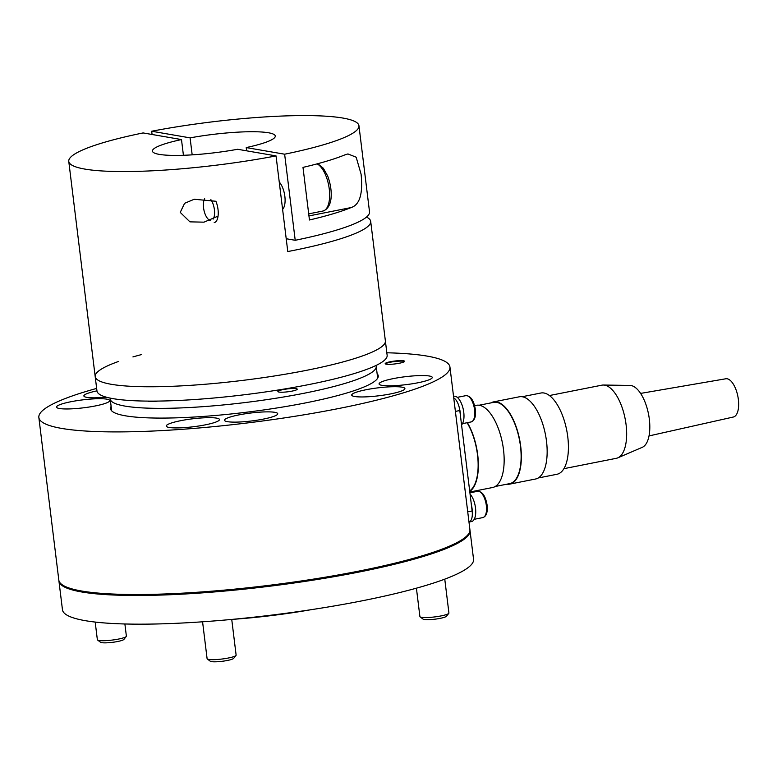 <?xml version="1.0" encoding="UTF-8"?>
<svg xmlns="http://www.w3.org/2000/svg" width="777" height="777" viewBox="0 0 777 777"><rect width="100%" height="100%" fill="white"/><g stroke="black" fill="none" stroke-linecap="round" stroke-linejoin="round"><path stroke-width="1.17" d="M283.129 389.588A9.742 1.447 -7 0 0 277.894 391.54A9.742 1.447 -7 0 0 291.997 391.122A9.742 1.447 -7 0 0 297.241 389.17A9.742 1.447 -7 0 0 283.129 389.588M147.708 401.107A9.742 1.447 -7 0 0 157.954 401.078M110.247 398.115A134.003 19.94 -7 0 0 110.217 399.028A134.003 19.94 -7 0 0 304.195 393.23A134.003 19.94 -7 0 0 376.223 366.365A134.003 19.94 -7 0 0 375.981 365.491M311.121 609.692A119.386 17.764 173 0 1 232.255 619.376M390.433 361.713A9.742 1.447 -7 0 0 385.198 363.675A9.742 1.447 -7 0 0 399.3 363.248A9.742 1.447 -7 0 0 404.545 361.295A9.742 1.447 -7 0 0 390.433 361.713M404.438 361.548A9.742 1.447 -7 0 0 390.491 362.199A9.742 1.447 -7 0 0 385.363 363.889M96.95 390.86A26.797 3.992 -7 0 0 83.877 395.959A26.797 3.992 -7 0 0 106.284 397.164M70.93 401.728A26.797 3.992 -7 0 0 56.527 407.099A26.797 3.992 -7 0 0 95.318 405.944A26.797 3.992 -7 0 0 109.722 400.573A26.797 3.992 -7 0 0 70.93 401.728M393.473 378.574A26.797 3.992 -7 0 0 379.069 383.955A26.797 3.992 -7 0 0 417.861 382.789A26.797 3.992 -7 0 0 432.265 377.418A26.797 3.992 -7 0 0 393.473 378.574M366.122 389.724A26.797 3.992 -7 0 0 351.719 395.095A26.797 3.992 -7 0 0 390.51 393.929A26.797 3.992 -7 0 0 404.914 388.558A26.797 3.992 -7 0 0 366.122 389.724M238.937 414.889A26.797 3.992 -7 0 0 224.534 420.26A26.797 3.992 -7 0 0 263.325 419.104A26.797 3.992 -7 0 0 277.729 413.733A26.797 3.992 -7 0 0 238.937 414.889M180.672 420.687A26.797 3.992 -7 0 0 166.268 426.058A26.797 3.992 -7 0 0 205.06 424.902A26.797 3.992 -7 0 0 219.473 419.531A26.797 3.992 -7 0 0 180.672 420.687M386.829 352.777A207.09 30.818 173 0 1 449.941 367.026A207.09 30.818 173 0 1 338.626 408.537A207.09 30.818 173 0 1 38.85 417.502A207.09 30.818 173 0 1 96.649 388.413M449.941 367.026L469.91 529.632A207.09 30.818 173 0 1 358.585 571.144A207.09 30.818 173 0 1 58.819 580.108L38.85 417.502M377.127 373.698A134.848 20.066 173 0 1 378.244 375.825A134.848 20.066 173 0 1 305.759 402.865A134.848 20.066 173 0 1 110.548 408.692A134.848 20.066 173 0 1 111.121 406.352M471.386 504.836A15.103 6.604 78.8 0 1 472.299 512.82M470.046 493.987A15.103 6.604 78.8 0 1 475.699 510.081A15.103 6.604 78.8 0 1 471.561 521.561L468.978 522.066M453.545 396.348L453.953 396.27A15.103 6.604 78.8 0 1 457.983 397.989A15.103 6.604 78.8 0 1 463.714 411.927A15.103 6.604 78.8 0 1 461.567 424.902M459.508 408.644A15.103 6.604 78.8 0 1 460.557 416.657M453.739 397.941A12.179 5.322 78.8 0 1 459.799 410.528L472.134 510.965A12.179 5.322 78.8 0 1 468.968 521.95M282.605 209.392A15.589 6.818 -101.2 0 0 284.858 196.367A15.589 6.818 -101.2 0 0 279.244 181.983M344.667 154.963L347.941 153.933L356.167 157.197L361.082 174.135C363.082 193.677 359.761 204.817 351.126 207.566A146.183 21.756 173 0 1 309.45 219.988L302.991 167.385A146.183 21.756 -7 0 0 344.667 154.963M246.63 150.825L246.231 147.572A61.888 9.207 173 0 0 275.281 136.024A61.888 9.207 173 0 0 190.093 137.869L192.172 154.846M190.093 137.869L151.68 131.235A146.183 21.756 173 0 1 358.955 125.757A146.183 21.756 173 0 1 284.635 154.205L246.231 147.572M284.635 154.205L295.211 240.287A146.183 21.756 -7 0 0 369.522 211.839L358.955 125.757M152.088 134.489L151.68 131.235M295.211 240.287L286.208 238.733M218.055 216.113L203.982 222.164L189.938 221.853L180.235 212.393L184.596 203.312L194.211 199.262L215.909 201.262M366.501 217.065A146.183 21.756 173 0 1 370.697 221.406A146.183 21.756 173 0 1 292.123 250.709A146.183 21.756 173 0 1 287.781 251.554L276.039 155.905A146.183 21.756 173 0 1 68.764 161.383A146.183 21.756 173 0 1 143.085 132.935L181.488 139.569A61.888 9.207 173 0 0 152.438 151.107A61.888 9.207 173 0 0 237.636 149.271L276.039 155.905M118.745 361.392A146.183 21.756 -7 0 0 95.192 376.602L96.96 390.948A146.183 21.756 -7 0 0 308.556 384.625A146.183 21.756 -7 0 0 387.14 355.312L385.382 340.967A146.183 21.756 173 0 1 306.798 370.27A146.183 21.756 173 0 1 95.192 376.602A146.183 21.756 -7 0 0 306.798 370.27A146.183 21.756 -7 0 0 385.382 340.967L370.697 221.406M183.421 155.283L181.488 139.569M141.579 354.565A146.183 21.756 -7 0 0 132.925 356.925M210.858 199.64A11.917 5.206 78.8 0 1 212.733 203.147A11.917 5.206 78.8 0 1 213.102 219.124M210.149 220.396A11.917 5.206 78.8 0 1 208.518 219.464A11.917 5.206 78.8 0 1 205.225 214.374A11.917 5.206 78.8 0 1 204.477 199.029A11.917 5.206 78.8 0 1 204.652 198.698M215.967 201.398A14.617 6.391 78.8 0 1 214.199 222.63M563.898 468.677L616.346 458.304A37.277 16.298 -101.2 0 0 617.802 457.847A37.277 16.298 -101.2 0 0 625.427 420.318A37.277 16.298 -101.2 0 0 605.001 385.217A37.277 16.298 -101.2 0 0 603.399 385.033A37.277 16.298 -101.2 0 0 601.874 385.169L549.426 395.542M617.802 457.847L642.297 447.309A31.672 13.84 -101.2 0 0 648.766 415.423A31.672 13.84 -101.2 0 0 631.41 385.606A31.672 13.84 -101.2 0 0 630.05 385.441L603.399 385.033M522.125 396.726L540.889 393.016A41.414 18.104 78.8 0 1 544.356 393.075A41.414 18.104 78.8 0 1 567.365 433.974A41.414 18.104 78.8 0 1 556.963 474.271L538.199 477.991M649.018 435.926L733.362 417.016A19.493 8.518 -101.2 0 0 738.15 397.96A19.493 8.518 -101.2 0 0 727.34 378.817A19.493 8.518 -101.2 0 0 725.796 378.778L640.607 393.405M490.86 402.913A41.909 18.318 78.8 0 1 493.502 401.894L519.298 396.794A41.909 18.318 78.8 0 1 522.804 396.853A41.909 18.318 78.8 0 1 546.085 438.228A41.909 18.318 78.8 0 1 535.567 479.011L509.77 484.11A41.909 18.318 78.8 0 1 506.944 484.178M493.502 401.894A41.909 18.318 78.8 0 1 497.008 401.962A41.909 18.318 78.8 0 1 520.289 443.327A41.909 18.318 78.8 0 1 509.77 484.11M479.127 405.235L493.589 402.369A41.414 18.104 78.8 0 1 497.066 402.437A41.414 18.104 78.8 0 1 520.075 443.327A41.414 18.104 78.8 0 1 509.673 483.634L495.211 486.499M474.611 405.633L476.301 405.303A41.909 18.318 78.8 0 1 479.817 405.361A41.909 18.318 78.8 0 1 503.088 446.736A41.909 18.318 78.8 0 1 492.569 487.519L469.813 492.016M467.365 422.678A41.909 18.318 78.8 0 1 469.735 491.404M467.094 422.727A41.414 18.104 78.8 0 1 469.667 490.899M469.939 530.108A207.09 30.818 173 0 1 470.027 530.584L473.552 559.285A207.09 30.818 173 0 1 362.228 600.796A207.09 30.818 173 0 1 62.461 609.76L58.935 581.06A207.09 30.818 173 0 1 58.897 580.584M470.027 530.584A207.09 30.818 173 0 1 358.712 572.105A207.09 30.818 173 0 1 58.935 581.06M416.414 588.189L419.901 616.549A14.617 2.176 -7 0 0 420.104 616.851L423.077 619.123A11.917 1.777 -7 0 0 424.223 619.502A11.917 1.777 -7 0 0 436.752 618.939A11.917 1.777 -7 0 0 446.454 616.248L448.795 613.335A14.617 2.176 -7 0 0 448.921 612.985L444.765 579.156M420.104 616.851A14.617 2.176 -7 0 0 421.513 617.317A14.617 2.176 -7 0 0 436.888 616.627A14.617 2.176 -7 0 0 448.795 613.335M202.574 621.804L207.1 658.663A14.617 2.176 -7 0 0 207.304 658.964L210.276 661.237A11.917 1.777 -7 0 0 227.36 660.469A11.917 1.777 -7 0 0 233.663 658.362L235.994 655.448A14.617 2.176 -7 0 0 236.121 655.098L231.74 619.424M207.304 658.964A14.617 2.176 -7 0 0 228.263 658.032A14.617 2.176 -7 0 0 235.994 655.448M95.192 622.076L97.358 639.704A14.617 2.176 -7 0 0 97.562 640.005L100.534 642.268A11.917 1.777 -7 0 0 101.68 642.657A11.917 1.777 -7 0 0 114.219 642.093A11.917 1.777 -7 0 0 123.922 639.403L126.253 636.48A14.617 2.176 -7 0 0 126.379 636.14L124.883 623.98M97.562 640.005A14.617 2.176 -7 0 0 98.97 640.471A14.617 2.176 -7 0 0 114.345 639.782A14.617 2.176 -7 0 0 126.253 636.48M482.838 517.589A13.403 5.857 -101.2 0 0 486.334 505.497A13.403 5.857 -101.2 0 0 477.632 491.297C482.391 491.433 485.547 496.076 487.121 505.205C487.801 512.257 486.373 516.384 482.838 517.589L474.223 519.298M471.095 421.94A13.403 5.857 -101.2 0 0 474.592 409.848A13.403 5.857 -101.2 0 0 465.889 395.648C470.648 395.784 473.805 400.417 475.378 409.557C476.058 416.608 474.63 420.736 471.095 421.94L462.48 423.64M472.134 510.965L467.725 511.829M459.799 410.528L455.39 411.402M308.955 215.919L351.126 207.566M308.702 213.86L322.902 211.043A24.359 10.645 -101.2 0 0 325.854 175.67A24.359 10.645 -101.2 0 0 317.094 163.869M377.671 378.166L376.223 366.365M111.674 410.829L110.217 399.028M469.91 492.832L477.632 491.297M457.274 397.348L465.889 395.648M286.373 584.061L286.257 583.109M257.362 587.703L257.245 586.742M413.607 559.294L413.49 558.333M385.033 566.501L384.916 565.539M68.764 161.383L95.192 376.602M322.902 211.043C333.673 207.478 332.575 188.753 327.641 175.952L323.358 168.259L317.744 163.694"/></g></svg>
